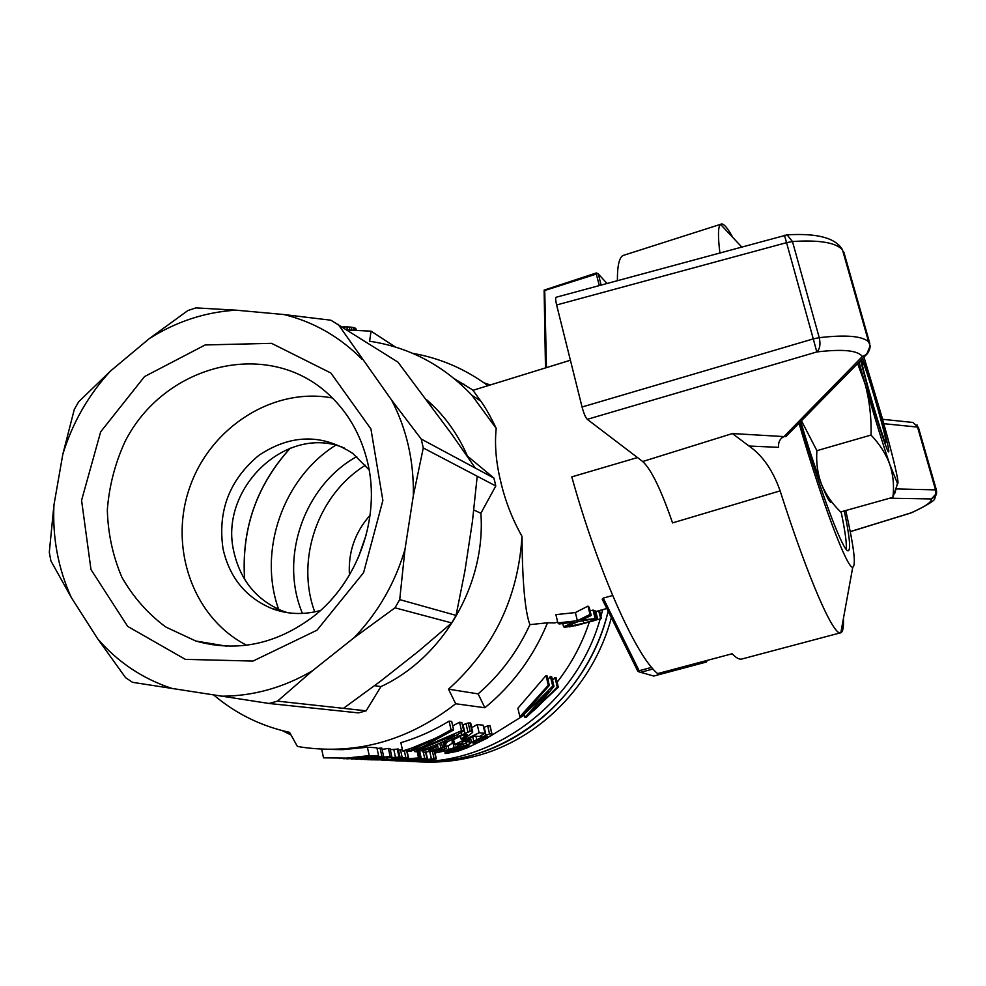 <?xml version="1.0" encoding="UTF-8"?>
<svg xmlns="http://www.w3.org/2000/svg" width="986" height="986" viewBox="0 0 986 986"><rect width="100%" height="100%" fill="white"/><g stroke="black" fill="none" stroke-linecap="round" stroke-linejoin="round"><path stroke-width="1.48" d="M897.63 483.497L892.885 497.326L840.651 511.956C832.147 503.673 825.738 494.38 821.424 484.052C826.699 497.326 830.015 503.341 831.395 502.12M860.605 360.568L868.567 390.838C877.503 422.612 888.226 454.903 888.706 451.736C890.469 450.466 871.23 381.964 862.59 358.559M801.445 420.763L816.913 450.664L871.032 435.06C871.525 417.633 869.553 400.636 865.104 384.072L857.647 363.575M800.743 421.478C808.224 446.954 815.114 467.808 821.424 484.052C817.53 473.588 816.026 462.459 816.913 450.664M859.065 362.133L865.104 384.072C874.262 416.265 882.507 443.108 889.865 464.603L897.445 483.35C898.197 484.077 898.209 482.351 897.482 478.148C895.276 466.292 890.087 445.906 881.928 416.967L863.97 357.154M892.885 497.326C894.302 486.184 893.291 475.277 889.865 464.603C885.995 454.028 879.709 444.181 871.032 435.06M845.741 510.526C853.901 546.663 856.242 565.557 852.754 567.184C847.418 569.316 822.373 503.526 799.017 423.24M844.262 510.945C849.39 535.275 850.819 548.487 848.552 550.595C844.447 555.254 821.498 495.416 800.201 422.033M719.879 252.773C717.808 235.925 718.03 226.447 720.532 224.364L720.593 224.315C723.058 222.663 727.113 227.039 732.758 237.429M749.015 446.029L732.401 433.557L783.944 436.576C779.914 438.696 778.127 442.283 778.583 447.348L749.015 446.029C762.523 455.372 772.901 470.322 780.123 490.88C808.717 580.224 834.008 637.129 840.836 632.729L852.754 567.184M843.412 618.567C843.782 627.034 842.944 631.755 840.898 632.716M617.396 280.616C617.298 266.146 619.134 257.79 622.893 255.547L624.828 254.918M784.449 235.235L786.545 242.667L556.622 304.97L582.06 407.008C583.774 413.393 585.524 417.497 587.274 419.333L642.699 461.522C651.167 469.25 661.113 489.709 672.551 522.9L780.123 490.88M637.486 457.553L571.794 476.867C598.132 571.584 636.29 656.565 657.65 673.611L732.142 653.755C736.271 658.118 739.636 659.844 742.236 658.907L840.491 632.815M556.622 304.97C555.562 300.52 555.389 297.957 556.079 297.267L556.264 297.217M867.729 353.284L785.83 436.65L783.944 436.576L862.331 356.538L866.694 354.381L870.157 345.852L868.666 341.92L870.145 345.827C869.948 351.028 867.335 354.59 862.331 356.538C857.919 350.387 842.747 348.859 816.802 351.953C819.921 348.945 820.734 344.188 819.243 337.68C845.815 334.599 862.269 335.992 868.617 341.846L842.463 249.791C835.771 242.544 819.107 239.783 792.461 241.521L787.099 234.865L786.125 234.927M840.245 246.574L842.537 249.865C835.783 238.008 817.308 233.004 787.099 234.865L556.079 297.267M850.24 531.602L910.879 512.917C924.967 506.792 931.807 502.133 931.413 498.941L936.601 493.246L936.49 490.498M911.557 422.316L912.937 422.452L918.385 427.369L936.429 490.141L917.042 424.892M918.434 427.431L912.937 422.452L882.593 419.296M883.826 423.684L917.547 427.086L935.554 489.882C936.38 494.122 934.999 497.141 931.413 498.941L889.618 498.238M841.095 511.833C845.15 531.158 846.863 543.631 846.222 549.264M469.262 756.015C535.299 739.352 591.686 681.03 608.14 611.184C587.607 701.576 499.323 768.538 413.713 761.512C432.312 762.646 450.836 760.81 469.262 756.015M420.48 761.796C438.733 762.844 456.912 761.019 474.981 756.324C538.861 740.166 593.757 684.814 611.357 617.68M365.449 465.244C318.034 494.331 295.332 559.58 314.744 611.887M370.07 515.247C354.948 532.329 348.07 552.259 349.438 575.035M356.747 456.58C304.132 485.728 278.976 557.854 302.455 613.44M335.548 445.302C283.019 478.333 257.716 550.78 278.644 609.385M278.915 610.149L279.186 610.926M358.165 558.014L366.472 533.968M428.651 401.512L427.739 401.327M290.217 448.174C256.508 485.395 241.299 529.1 244.602 579.287M212.212 644.782L211.448 643.648M427.801 401.425L428.762 401.61M244.676 579.423C241.336 529.149 256.57 485.383 290.365 448.125M213.777 695.056C235.864 713.704 261.117 726.127 289.564 732.339L297.39 746.414L302.936 747.339C357.918 754.771 408.833 740.24 455.692 703.757L484.853 707.738C512.634 684.999 533.537 656.676 547.563 622.782L554.563 622.942L557.682 622.08M459.846 383.418L464.147 384.293M589.369 621.932C582.048 643.944 571.288 664.034 557.115 682.213M524.355 715.035L489.672 736.554M282.316 730.638L291.018 734.964M395.337 346.986L371.056 331.16L347.171 330.027M487.934 385.686C465.17 368.912 440.089 358.128 412.69 353.345M547.92 679.502L550.422 676.482L552.715 686.096L553.984 686.342L539.983 703.585L529.728 713.852L536.828 707.812L536.655 707.11M553.984 686.342L551.692 676.753L550.422 676.482M552.567 680.402L554.982 677.456L557.25 686.983L558.298 687.193L526.019 717.525L524.909 717.389L548.401 692.036M558.298 687.193L556.03 677.678L554.982 677.456M549.338 685.43L548.302 685.221L519.869 716.736L517.884 708.268L545.997 675.533L547.033 675.755L549.338 685.43L524.688 713.161L530.727 707.282M462.372 724.944L468.227 722.972L470.741 723.243L472.676 732.351L466.551 737.158L463.087 739.093L461.14 739.106L467.253 734.693L462.126 735.346L453.03 739.956L452.093 740.856L452.254 743.185L449 745.416L435.159 750.494L424.103 752.343L422.932 752.072L422.378 749.828M452.685 725.869L459.562 722.245L461.485 730.712L463.74 730.922C448.618 739.968 432.805 746.895 416.289 751.702L414.477 751.603L414.194 750.334M463.74 730.922L461.818 722.491L459.562 722.245M451.033 729.726C435.627 738.958 419.506 746.032 402.67 750.95L400.858 742.692C417.694 737.738 433.766 730.552 449.086 721.123L451.033 729.726L453.622 729.973L451.674 721.395L449.086 721.123M471.739 727.594L477.236 724.55L479.122 732.758L485.001 733.301L479.43 736.493L474.574 736.061L462.04 742.076L467.216 740.905L466.97 739.833M485.001 733.301L483.128 725.178L477.236 724.55M483.658 727.471L487.688 725.856L489.894 725.499L490.19 726.312L492.039 734.336L487.466 738.058L467.13 747.856L457.603 751.258L445.832 753.538L444.563 751.381M398.467 750.05L402.387 749.68M401.216 760.761L411.273 760.785L434.099 758.789L432.398 751.172L434.234 751.11M390.308 749.717L398.245 749.027L400.008 757.051L360.888 759.43M324.147 749.286L342.647 749.656L367.408 747.24L376.886 747.782L378.686 756.065L351.916 757.951L359.323 758.259L339.246 758.394M407.07 751.196L408.574 751.061M339.283 758.53L383.603 756.299L381.816 748.066L377.034 748.436M382.1 749.372L388.398 748.448L390.185 756.595L391.824 756.681L351.447 759.047M391.824 756.681L390.049 748.547L388.398 748.448M418.582 751.024L422.563 750.666M371.056 331.16L369.614 341.23C409.35 347.257 443.466 365.276 471.937 395.312L496.204 428.368C494.504 444.575 496.007 462.249 500.678 481.402C505.14 500.703 512.239 519.006 521.988 536.322C518.205 597.59 493.715 648.542 448.494 689.177L455.692 703.757M426.433 399.552L432.829 405.431C447.471 419.728 459.008 436.613 467.45 456.087L493.9 478.05L494.886 481.994L495.785 485.975L480.885 513.275C485.999 583.971 443.49 657.588 380.941 686.613L366.139 710.82L358.51 712.903L269.005 703.474L132.555 682.324L125.592 677.678L97.725 638.866L71.251 597.405L50.89 560.861L49.3 552.283L53.959 504.918L62.833 454.226L74.283 409.449L78.695 401.746L110.469 371.056L149.194 338.691L187.845 310.553L195.894 307.891L235.999 310.171L283.882 314.534L330.914 320.216L397.937 362.121L451.97 434.506L475.289 468.054L421.232 439.053L423.277 447.952L413.344 495.638C413.972 461.017 406.713 429.156 391.578 400.057L421.232 439.053M473.81 509.984L480.885 513.275M354.171 637.646C378.069 612.577 394.992 583.182 404.975 549.461L399.724 599.611L394.992 607.82L354.171 637.646L312.488 670.763L277.51 701.132L343.436 708.342L380.473 681.264L418.643 651.154L451.711 622.93L456.05 615.4L464.924 570.919L472.38 521.853L477.212 476.238L495.785 485.975M426.248 748.522L426.519 749.754L436.81 746.513L429.514 749.582L428.799 750.457L429.674 750.617L429.452 749.619M476.509 740.757L476.891 742.433L479.221 741.521L478.765 739.574M391.886 758.222L392.021 758.887L408.5 757.667L406.885 750.358M400.513 749.828L402.263 757.803M397.432 758.32L397.247 757.495M414.477 751.603L454.534 735.063L410.299 751.369L408.623 751.283L445.758 733.941L404.543 751.061L402.67 750.95M524.909 717.389L524.195 714.369M454.472 749.853L454.829 751.431L465.256 747.856L468.979 745.687L467.093 745.552L450.343 751.677M417.164 760.588L431.942 759.343L397.888 760.921M452.463 740.498L454.115 747.77L461.152 744.566L462.064 743.148L455.273 745.009L453.461 739.673M457.763 744.159L458.182 746.045M410.731 759.269L410.977 760.391L423.006 759.035L411.359 759.713L421.305 758.665L419.58 750.913M425.853 752.256L427.246 758.517L426.051 758.924L413.541 760.403L395.238 760.724M349.919 330.002L349.241 327.007L346.776 326.933L347.466 330.027M346.776 326.933L344.102 326.908L344.41 328.289M444.563 749.126L444.92 750.728L454.115 747.77M448.125 745.835L448.963 749.57M466.168 734.323L466.489 735.729M367.408 747.24L369.22 755.633L346.332 758.098L323.519 757.84L321.683 749.187M438.992 749.385L439.214 750.383L446.646 748.312L439.904 751.122M444.452 748.423L444.255 747.524M364.45 759.553L367.507 759.602M486.283 736.32L486.542 737.454L487.614 736.493L486.061 736.357L475.831 741.09L472.96 743.05L474.537 743.173L474.278 742.064M434.099 758.789L436.33 758.838L433.335 759.639L423.992 760.761L401.635 761.069M434.666 752.663L436.022 758.715M420.122 747.807L425.2 746.427L461.485 730.712M425.052 745.736L425.2 746.427M437.303 744.282L438.351 748.916L442.541 747.413L444.341 746.612L443.244 741.706M439.768 743.234L440.865 748.078M344.102 326.908L342.352 326.982M453.622 729.973L423.142 746.562L416.585 749.163L420.172 748.041M356.353 330.1L355.7 328.313L356.106 330.088M355.7 328.313L353.161 327.488L353.74 330.027M355.096 330.063L354.603 327.87M398.701 758.197L398.899 759.06L401.327 758.764L401.154 757.938M416.474 758.517L416.61 759.171M356.599 759.232L379.105 758.357M385.452 759.799L375.715 759.873M359.114 757.334L359.323 758.259M548.438 692.184L520.953 716.871L519.869 716.736M441.408 750.395L441.629 751.431L444.92 750.728M391.479 756.73L391.713 757.84L395.534 757.445L393.759 749.397M440.002 751.554L441.629 751.431M384.429 760.366L390.924 760.526M441.432 742.507L442.541 747.413M399.392 760.206L410.977 760.391M405.85 759.762L406.035 760.576M468.227 722.972L470.137 731.329L471.961 731.107L470.051 722.75M444.341 746.612L445.832 745.478L445.808 743.617L447.151 742.051L454.608 737.91L454.238 736.283M451.132 737.898L451.502 739.512M449.197 740.794L448.815 739.056M408.623 751.283L408.327 749.915M384.269 757.778L391.713 757.84M387.547 757.334L387.732 758.16M457.738 748.657L458.145 750.494M463.691 734.829L464.258 737.318M460.45 736.086L461.14 739.106M462.077 749.175L461.645 747.265M465.256 747.856L464.874 746.18M467.845 746.575L467.586 745.465M467.142 739.759L467.549 741.558L465.651 743.111L449.887 749.865L435.319 752.959L434.567 752.614L435.997 751.751L435.689 750.346M430.192 748.288L429.945 747.191M475.967 736.185L476.78 739.71L486.024 735.26L484.175 727.224M486.024 735.26L489.537 733.917L487.688 725.856M460.869 743.333L461.152 744.566M446.276 746.698L446.646 748.312M346.764 758.826L373.632 757.679L343.485 758.727M398.061 760.921L417.263 761.032M429.674 750.617L432.312 750.432L431.88 748.51M432.312 750.432L434.074 750.087L433.557 747.807M479.221 741.521L486.542 737.454M481.686 738.144L482.142 740.141M418.2 751.135L419.728 758.012L393.919 760.416M548.302 685.221L545.997 675.533M434.148 750.74L434.567 752.614M434.074 750.087L438.351 748.916M436.33 749.508L435.763 746.944M394.622 760.391L399.49 760.674M430.586 750.679L430.266 749.224M454.608 737.91L470.137 731.329M463.05 724.648L464.948 732.98M461.731 734.397L461.275 732.376M446.596 750.814L446.904 752.17L459.698 747.228L459.488 746.279M450.171 749.767L450.38 750.716M481.057 735.581L481.464 737.368M445.315 745.995L444.242 741.238M395.534 757.445L399.022 757.001L397.247 748.966M469.04 738.847L470.088 743.444L471.53 742.483L470.532 738.107M484.385 736.998L484.767 738.687M399.022 757.001L400.008 757.051M390.813 760.379L409.646 759.158L390.764 760.181M445.832 745.478L444.822 740.967M465.996 723.551L467.894 731.908M381.841 756.213L380.041 747.967M368 759.713L374.138 759.849M367.519 759.701L371.044 759.602M371.093 759.799L374.89 759.528M422.772 751.64L423.77 750.95L423.45 749.471M401.327 758.764L403.274 758.444L403.114 757.729M450.454 752.158L451.958 752.022L451.724 750.975M451.958 752.022L454.829 751.431M406.602 750.445L408.142 757.433M405.788 757.482L404.371 751.049M386.475 758.813L386.697 759.775L391.799 759.59L391.504 758.271M391.799 759.59L395.46 759.356L395.287 758.567M404.001 757.655L403.274 758.444M466.316 742.581L466.834 744.824L469.509 744.147L468.387 739.167M471.961 731.107L472.639 731.563M423.77 750.95L426.519 749.754M469.509 744.147L470.088 743.444M452.34 741.657L452.143 740.806M383.603 756.299L355.515 759.171L390.185 756.595M351.879 330.014L351.25 327.204L349.241 327.007M369.22 755.633L378.686 756.065M395.263 760.81L401.253 760.982M385.526 760.169L418.582 757.963L417.14 751.455M447.151 742.051L446.707 740.079M381.952 760.28L393.944 760.502M455.717 747.844L455.902 748.657M427.641 759.43L426.038 752.244M429.785 751.702L431.412 759.023M423.314 752.158L424.695 758.357L426.95 758.296L425.607 752.269M536.828 707.812L557.25 686.983M395.46 759.356L398.899 759.06M445.808 743.617L445.179 740.806M446.288 742.902L445.758 740.535M471.53 742.483L473.761 741.25L472.787 736.986M473.761 741.25L476.78 739.71M434.777 746.513L434.53 745.428M436.81 746.513L436.404 744.664M353.161 327.488L351.25 327.204M467.216 740.905L467.549 741.558M454.558 744.529L479.122 732.758M418.582 757.963L419.728 758.012M489.537 733.917L491.755 733.559L489.894 725.499M474.537 743.173L476.891 742.433M379.807 759.306L386.697 759.775M491.755 733.559L492.039 734.336M457.479 734.533L457.874 736.246M435.997 751.751L439.214 750.383M459.698 747.228L466.834 744.824M463.26 744.455L463.58 745.86M530.887 707.973L552.715 686.096M434.986 752.811L436.33 758.838M374.963 759.861L379.93 759.873M444.982 753.193L446.904 752.17M384.392 758.357L379.216 758.838M421.305 758.665L424.695 758.357M390.937 760.6L394.683 760.662M344.533 448.112C286.852 423.253 218.239 488.612 233.965 552.234C240.559 580.594 256.693 600.154 282.366 610.926L287.518 612.676M394.992 607.82L451.711 622.93M369.134 469.878L352.791 453.437C321.929 433.569 290.623 434.21 258.85 455.359C229.368 479.899 217.45 511.167 223.095 549.177C229.738 577.895 246.032 597.701 272 608.596C287.678 614.438 303.848 615.054 320.549 610.457M374.606 685.677L380.941 686.613M246.636 645.226C192.936 617.939 168.446 547.23 189.817 487.133C210.671 426.839 273.677 386.783 332.492 398.011M313.733 616.25C358.165 581.506 380.608 517.712 367.84 463.346C360.975 434.062 346.899 410.164 325.614 391.652C264.322 338.457 163.528 365.449 125 441.629C115.042 463.408 109.15 486.16 107.326 509.898C107.979 533.562 112.823 555.993 121.857 577.192C133.172 597.048 147.801 613.662 165.759 626.997L195.77 641.011C237.232 652.559 276.548 644.302 313.733 616.25M399.724 599.611L456.05 615.4M338.198 324.357L391.578 400.057M362.133 359.36C339.85 336.855 313.77 321.904 283.882 314.534M343.436 708.342L366.139 710.82M493.9 478.05L475.289 468.054M316.962 630.214L363.6 572.644L382.876 500.457L370.933 428.984L330.865 373.016L271.569 343.35L205.211 344.94L144.535 376.578L100.671 431.819L81.579 500.358L90.983 569.575L127.687 626.393L185.331 659.363L252.995 661.064L316.962 630.214M110.469 371.056C88.42 394.992 72.533 422.711 62.833 454.226M53.959 504.918C52.394 537.641 58.149 568.466 71.251 597.405M97.725 638.866C118.184 662.506 143.204 679.12 172.821 688.709M221.221 696.215C253.008 696.202 283.438 687.723 312.488 670.763M413.344 495.638L404.975 549.461M235.999 310.171C205.137 312.069 176.211 321.584 149.194 338.691M277.51 701.132L269.005 703.474M477.212 476.238L423.277 447.952M483.966 382.815L490.288 384.959M602.705 609.644L600.93 616.373M600.178 618.974C575.738 705.742 489.586 767.786 406.478 761.229M448.494 689.177L478.136 693.873L484.853 707.738M473.194 390.234L454.484 378.809M478.136 693.873C500.21 674.769 517.465 651.697 529.901 624.656L547.563 622.782M521.988 536.322C522.346 582.011 524.996 611.468 529.901 624.656M590.01 614.414L591.23 615.498L589.221 607.265L587.989 606.119L590.01 614.414L577.365 620.724L575.38 612.565L587.989 606.119M472.947 390.308L480.774 401.092C485.334 407.292 490.473 416.388 496.204 428.368M603.247 598.12L602.199 599.155L637.856 671.318L638.866 671.811L639.138 670.726L603.247 598.12L612.651 595.507M601.115 285.028L598.305 273.985L596.345 272.949L544.124 290.118L545.492 367.926M590.01 610.47L593.991 610.433L595.963 618.493L578.523 621.488L564.645 627.219L563.573 626.8L574.407 622.092L559.136 623.99L557.891 622.93L577.365 620.724M557.891 622.93L555.894 614.648L575.38 612.565M594.114 610.913L595.692 610.95L597.664 618.986L587.508 622.314L601.448 618.518L599.488 610.531M595.84 611.554L598.699 610.753L600.684 618.826M599.266 285.533L596.345 274.059L544.728 290.5L546.454 367.568M597.134 273.258L596.345 274.059M607.006 283.438L598.305 273.985M707.381 660.349L706.346 662.037L653.78 676.039L638.866 671.811M704.041 661.249L706.346 662.037M653.052 668.989L640.247 672.415M651.66 667.374L639.138 670.726M569.477 626.825L580.705 624.187L564.978 627.33L583.724 623.226L597.664 618.986M595.174 620.33L576.083 625.58M583.724 623.226L583.12 620.761M596.678 618.74L594.706 610.691M591.23 615.498L581.296 620.194L595.963 618.493M563.573 626.8L562.796 623.583M585.216 619.639L584.944 618.518M594.989 618.049L593.017 609.964M884.873 443.38L885.958 442.11L882.926 437.784M861.16 360.001L864.229 365.227C870.774 382.346 886.969 439.571 885.958 442.11M883.727 437.957C877.429 421.946 860.359 361.665 861.727 360.297L861.752 360.198M732.401 433.557L642.699 461.522M587.274 419.333L816.802 351.953L813.277 338.888L582.06 407.008M786.545 242.667L813.277 338.888L819.243 337.68L792.461 241.521L786.545 242.667M869.775 343.35L843.806 251.96M911.767 512.683C927.801 504.931 935.467 500.124 934.79 498.275L936.601 493.246L936.38 490.091L935.554 489.882L896.003 488.92M445.82 745.059L444.896 740.942M897.445 483.35L894.918 493.074M741.595 246.87L720.532 224.364M720.593 224.315L622.893 255.547M911.039 512.954L850.252 531.688M282.366 610.926L272 608.596M195.77 641.011L226.349 646.15M429.095 403.188L432.829 405.431M480.774 401.092L471.937 395.312M570.401 360.235L472.775 390.37M606.821 608.51L598.712 610.753M574.887 625.913L576.107 625.58"/></g></svg>
